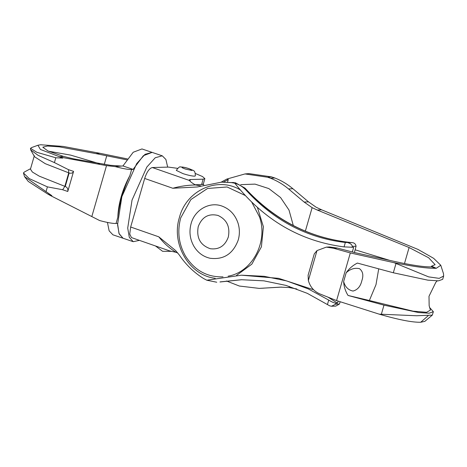 <?xml version="1.0" encoding="UTF-8"?>
<svg xmlns="http://www.w3.org/2000/svg" width="467" height="467" viewBox="0 0 467 467"><rect width="100%" height="100%" fill="white"/><g stroke="black" fill="none" stroke-linecap="round" stroke-linejoin="round"><path stroke-width="0.7" d="M183.011 173.642L176.298 170.391C178.499 167.414 179.923 166.281 180.554 166.993C182.474 166.877 185.317 167.437 189.071 168.663C193.192 171.004 195.224 169.258 195.346 175.89L194.716 176.147C192.293 176.164 188.388 175.329 183.011 173.642M245.006 188.119L246.85 190.518C276.277 221.23 311.22 238.59 351.686 242.601L351.955 242.618C310.52 238.544 274.87 220.377 245.006 188.119L235.397 182.778L221.498 182.153L231.241 182.556L234.802 183.222C239.267 184.477 243.144 186.917 246.43 190.53C274.076 220.617 307.047 237.931 345.346 242.478L351.686 242.601C354.19 242.665 355.65 243.873 356.064 246.232L352.316 246.331C351.96 244.685 350.501 243.476 347.938 242.706M339.357 304.11L335.744 306.113L331.512 306.229L335.61 304.215L339.357 304.11L340.215 301.74M220.056 281.899L241.486 279.721L263.931 280.842L286.014 285.413L307.315 293.352L329.72 305.838L331.512 306.229M354.418 252.519L356.064 246.232M221.498 182.153L197.29 186.975L172.808 188.259C179.923 186.257 187.465 185.148 195.434 184.95L200.594 185.878M177.845 253.044L175.995 252.291C169.293 248.105 163.561 242.951 158.792 236.827L175.592 250.54L179.246 254.924C185.837 264.637 193.939 272.5 203.548 278.507L206.805 280.218L241.404 275.191L264.182 276.312L286.604 280.9L308.243 288.875L328.715 300.083C331.687 301.945 334.086 302.984 335.901 303.2L335.61 304.215M189.981 180.992L190.402 179.526L189.17 179.912L189.468 180.484C190.262 181.663 192.252 183.152 195.434 184.95M175.995 252.291L169.842 250.972L131.478 237.592L129.733 234.055L130.661 227.02L144.677 178.452C146.842 171.891 149.393 168.254 152.335 167.536L189.468 180.484M352.316 251.999L353.671 247.306L344.068 246.891C300.433 241.293 264.007 220.068 234.802 183.222M216.764 282.231L206.805 280.218M190.402 179.526L203.151 179.176L204.873 178.639L203.314 184.033L201.592 184.576L195.013 184.757M177.53 168.342L168.494 167.098L152.335 167.536M204.873 178.639L202.526 176.555L195.399 173.502M328.47 297.467L337.553 303.153L338.149 301.087M313.561 289.738L278.676 278.35L241.404 275.191M337.553 303.153L335.901 303.2M59.531 156.725L62.701 158.097L58.381 156.317L59.531 156.725L63.465 156.392L73.296 158.78L110.445 165.306L121.467 166.071L122.949 165.948L133.212 152.254L141.962 148.95L152.119 152.388L145.074 154.308L136.685 163.619L121.869 196.66L117.556 224.65L119.143 233.891L123.066 238.252L118.986 233.494L117.532 223.343L116.05 223.471L117.807 217.388C119.213 203.682 123.235 189.748 129.867 175.592C122.389 189.479 118.373 203.408 117.807 217.388M50.302 195.48L51.855 195.673L47.535 193.893L50.302 195.48L99.675 220.564C107.468 222.642 112.926 223.611 116.05 223.471M126.761 159.837L95.974 153.62L99.915 153.287L63.243 146.434L40.658 144.752L37.938 145.255L40.407 149.452L58.381 156.317M99.915 153.287L127.403 158.92M62.701 158.097L55.806 157.77L36.852 152.306L30.553 148.348L31.523 147.601L37.938 145.255M51.855 195.673L24.535 176.608L28.248 181.412L47.535 193.893M24.535 176.608L23.449 172.971L24.272 172.084L30.588 168.675M65.252 186.479L69.145 172.988C71.311 173.613 72.788 173.082 73.576 171.383L67.773 191.482C68.194 189.001 67.353 187.331 65.252 186.479L64.849 186.345L62.695 189.765L64.849 186.345L39.275 176.158L32.392 172.049L30.448 169.147L34.342 155.657M67.773 191.482L62.695 189.765M69.145 172.988L68.742 172.854L64.849 186.345M73.576 171.383L68.491 169.667L54.417 162.592L38.084 155.33L30.682 149.878L30.46 148.687M46.017 191.692L47.406 186.87L29.246 178.592L23.449 172.971M47.406 186.87L62.701 189.73M30.682 149.878L34.546 156.737L45.241 163.672L68.742 172.854L68.491 169.667M48.41 151.18L70.715 155.132L99.518 163.701M139.405 240.359L133.229 241.69L129.306 237.335L127.713 228.089L132.033 200.098L146.842 167.058L155.237 157.747L162.282 155.826L165.896 159.475L167.671 167.122M133.229 241.69L112.909 234.813L109.138 230.832L107.445 222.438M121.467 166.071L115.25 166.602C123.043 168.68 128.501 169.649 131.624 169.509L133.107 169.387L122.949 165.948M133.107 169.387L143.375 155.692L152.119 152.388L162.282 155.826M115.25 166.602L106.517 165.639L61.235 157.274M95.974 153.62L59.379 146.86L47.447 146.031L42.801 147.204L47.926 150.964L63.465 156.392M54.417 162.592L55.806 157.77M293.305 225.549L289.009 210.068L280.579 197.553L268.829 188.586L255.029 184.121L240.668 184.646M432.319 315.108L424.807 321.384L420.72 322.248L428.023 315.879L420.72 322.248C412.314 322.458 398.456 319.755 379.157 314.145L416.622 315.756L432.319 315.108L433.353 311.699L429.558 307.467M440.766 265.256L443.492 273.68L443.65 276.02L439.178 278.367L428.636 276.878L394.014 262.67C413.78 266.675 427.877 268.548 436.295 268.286L440.766 265.256L433.645 258.333L418.035 249.436L321.605 209.811L316.141 207.231L308.489 201.849L292.902 188.726C287.415 184.121 281.397 180.548 274.847 178.003L271.543 176.888L248.975 173.601L244.994 173.94L226.828 179.065L228.27 179.55L227.54 182.089M378.719 268.834L375.999 284.648L369.368 300.509L348.043 295.453C345.382 291.215 343.916 286.586 343.636 281.566C345.125 286.901 348.242 290.071 352.999 291.058C357.564 289.861 360.501 286.446 361.814 280.795C363.705 275.361 362.917 271.315 359.467 268.665C354.733 267.62 350.303 268.98 346.181 272.746C349.106 268.589 352.842 265.367 357.389 263.079L393.325 272.775L427.825 280.153L438.478 280.842L442.698 279.324L443.65 276.02M389.846 260.411L355.194 249.827M221.154 182.165L226.828 179.065M223.465 182.101L228.27 179.55M394.014 262.67L350.326 252.945L333.613 248.263L326.375 247.119L317.005 250.586L314.268 253.879L308.097 275.256L308.36 280.533C310.24 287.129 314.244 291.665 320.374 294.128L336.579 300.585L379.157 314.145M333.613 248.263L337.402 248.076L329.603 246.961L326.375 247.119M431.35 266.879L431.555 266.161L436.295 268.286L431.35 266.879C424.118 267.042 412.005 265.274 395.018 261.561L354.716 252.589L337.402 248.076M271.543 176.888L267.562 177.227L270.492 178.219L274.847 178.003M270.492 178.219C277.042 180.758 283.06 184.331 288.548 188.942L304.128 202.059L308.489 201.849M431.555 266.161L435.11 264.684L428.607 257.743L409.098 247.528L317.221 210.027L312.131 207.652L304.128 202.059M280.037 287.152L259.208 288.39L281.619 287.1M259.208 288.39L239.373 286.038L226.442 280.982M280.533 287.129L289.073 287.538L296.825 288.985M350.326 252.945L336.579 300.585M267.562 177.227L244.994 173.94M312.131 207.652L305.348 231.153M289.394 286.434L289.073 287.538M409.098 247.528L404.463 263.586M348.043 295.453L383.979 305.149L418.479 312.528L429.132 313.217L433.353 311.699M369.368 300.509L413.067 311.174L426.587 312.306L430.422 310.117L429.155 305.739L428.998 296.294L435.857 282.249L437.229 280.883M185.545 169.095C182.486 168.038 181.383 167.402 182.241 167.186C183.642 167.186 185.854 167.671 188.872 168.64C191.739 169.655 192.743 170.257 191.896 170.455L185.545 169.095M238.001 223.039C239.752 228.678 239.834 234.335 238.24 240.009C233.091 253.879 223.687 259.961 210.033 258.257C203.168 256.663 197.792 252.67 193.904 246.278C189.894 239.151 188.96 231.579 191.108 223.582C194.745 209.741 209.601 201.365 222.088 206.11C229.828 209.029 235.129 214.674 238.001 223.039M245.14 195.451L227.108 186.981L207.564 188.464L190.863 199.578L180.735 217.838C177.127 231.282 178.686 243.996 185.422 255.974C194.517 270.335 207.039 277.299 222.993 276.867M228.112 276.184C252.273 272.133 268.297 241.894 259.518 216.927L251.818 202.293M210.308 248.718C200.29 245.216 196.268 237.843 198.236 226.594C202.001 216.951 208.586 213.238 218.001 215.45C226.851 219.601 230.284 226.81 228.305 237.073C225.018 245.922 219.017 249.804 210.308 248.718M220.477 281.887L241.859 279.715M172.808 188.259L144.677 178.452M130.661 227.02L158.792 236.827M327.443 304.496L328.715 300.083M352.316 246.331L352.025 247.347M344.068 246.891L345.346 242.478M257.445 207.511L263.394 226.717L261.409 246.827L251.859 264.124L236.518 275.407M215.211 278.274C189.38 275.548 170.869 243.978 179.462 217.307C186.426 190.069 218.118 175.995 240.651 190.133M201.592 184.576L203.151 179.176M233.512 182.492L231.241 182.556M246.85 190.518L246.43 190.53M129.867 175.592L131.624 169.509M91.841 216.484L106.517 165.639M104.252 164.431L106.704 155.931M343.636 281.566L346.181 272.746M288.548 188.942L292.902 188.726M317.221 210.027L321.605 209.811M259.85 288.355L264.205 288.139M317.005 250.586L308.36 280.533M383.979 305.149L381.335 314.309M395.969 263.616L393.325 272.775M171.558 251.345L162.609 251.31L155.499 245.969M241.83 279.715L219.98 281.986M30.553 148.348L30.454 148.687M203.898 184.856L202.696 184.447"/></g></svg>
